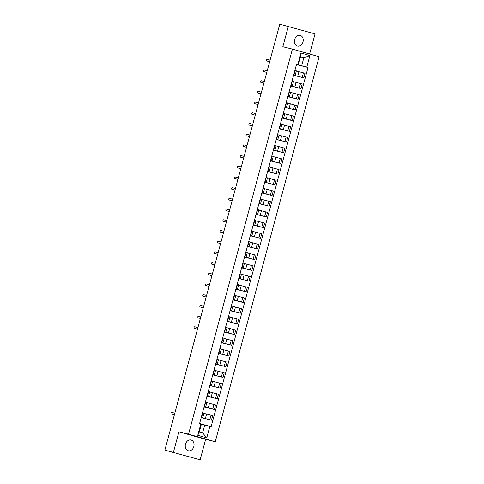 <?xml version="1.0" encoding="UTF-8"?>
<svg xmlns="http://www.w3.org/2000/svg" width="484" height="484" viewBox="0 0 484 484"><rect width="100%" height="100%" fill="white"/><g stroke="black" fill="none" stroke-linecap="round" stroke-linejoin="round"><path stroke-width="0.73" d="M294.665 39.561A5.542 4.332 103.9 0 0 297.497 46.125A5.542 4.332 103.9 0 0 302.996 41.926A5.542 4.332 103.9 0 0 300.165 35.368A5.542 4.332 103.9 0 0 294.665 39.561M185.487 444.197A5.542 4.332 103.9 0 0 188.318 450.755A5.542 4.332 103.9 0 0 193.818 446.563A5.542 4.332 103.9 0 0 190.986 439.998A5.542 4.332 103.9 0 0 185.487 444.197M309.621 54.02L315.054 33.904L279.782 24.2L164.869 450.096L200.134 459.8L205.652 439.363L215.247 441.741L319.131 56.725L292.427 49.138L188.542 434.16L178.947 431.782L173.429 452.219M200.134 459.8L167.972 450.979M288.343 26.324L282.831 46.76L292.427 49.138M168.269 451.064L164.869 450.096M168.257 451.106L167.954 451.04M201.259 417.51L211.447 420.185L212.67 415.659L203.952 413.348M202.766 417.746L203.988 413.221L202.814 412.858L201.592 417.389L202.766 417.746L201.265 417.365M201.592 417.389L201.283 417.299M201.217 417.65L211.447 420.185M202.814 412.858L202.506 412.773M204.115 406.808L214.333 409.488L215.555 404.957L206.843 402.652M204.169 406.602L205.652 407.05L204.145 406.693M204.079 406.941L214.333 409.488M205.652 407.05L206.874 402.525L205.391 402.077M207.001 396.106L217.219 398.786L218.441 394.26L209.729 391.955M207.061 395.9L208.543 396.348L207.031 395.997M206.964 396.245L217.219 398.786M208.543 396.348L209.76 391.822L208.277 391.374M209.893 385.409L220.105 388.089L221.327 383.564L212.615 381.253M209.947 385.204L211.429 385.651L209.923 385.294M209.85 385.548L220.105 388.089M211.429 385.651L212.651 381.126L211.169 380.678M212.778 374.707L222.991 377.387L224.213 372.861L215.501 370.556M212.833 374.507L214.315 374.955L212.809 374.598M212.742 374.846L222.991 377.387M214.315 374.955L215.537 370.423L214.055 369.976M215.664 364.01L225.883 366.69L227.099 362.165L218.387 359.854M215.719 363.805L217.201 364.252L215.695 363.901M215.628 364.149L225.883 366.69M217.201 364.252L218.423 359.727L216.941 359.279M218.55 353.314L228.769 355.994L229.991 351.463L221.273 349.158M218.605 353.108L220.087 353.556L218.58 353.199M218.514 353.447L228.769 355.994M220.087 353.556L221.309 349.031L219.827 348.583M221.436 342.611L231.654 345.292L232.877 340.766L224.159 338.461M221.49 342.406L222.973 342.853L221.466 342.503M221.4 342.751L231.654 345.292M222.973 342.853L224.195 338.328L222.713 337.88L223.378 335.412M224.352 331.921L234.54 334.595L235.762 330.07L227.05 327.759M224.376 331.709L225.865 332.157L224.382 331.812M224.316 332.06L234.54 334.595M225.865 332.157L227.081 327.632L225.598 327.184L226.27 324.71M227.238 321.225L237.426 323.893L238.648 319.367L229.936 317.062M227.268 321.013L228.751 321.461L227.25 321.08M227.202 321.358L237.426 323.893M228.751 321.461L229.973 316.929L228.508 316.488M230.124 310.522L240.312 313.196L241.534 308.671L232.822 306.36M230.154 310.311L231.636 310.758L230.154 310.413M230.088 310.661L240.312 313.196M231.636 310.758L232.858 306.233L231.376 305.785M233.01 299.826L243.198 302.5L244.42 297.969L235.708 295.663M233.04 299.614L234.522 300.062L233.04 299.711M232.973 299.965L243.198 302.5M234.522 300.062L235.744 295.536L234.262 295.089L234.928 292.614M235.896 289.123L246.09 291.798L247.312 287.272L238.594 284.967M235.926 288.912L237.408 289.359L235.926 289.015M235.859 289.263L246.09 291.798M237.408 289.359L238.63 284.834L237.148 284.386M238.787 278.427L248.976 281.101L250.198 276.576L241.48 274.265M238.812 278.215L240.294 278.663L238.818 278.318M238.745 278.566L248.976 281.101M240.294 278.663L241.516 274.138L240.034 273.69M241.673 267.731L251.862 270.399L253.084 265.873L244.372 263.568M241.697 267.519L243.18 267.967L241.704 267.616M241.637 267.864L251.862 270.399M243.18 267.967L244.402 263.435L242.92 262.987L243.585 260.519M244.559 257.028L254.747 259.702L255.969 255.177L247.257 252.866M244.589 256.816L246.072 257.264L244.589 256.919M244.523 257.167L254.747 259.702M246.072 257.264L247.288 252.739L245.805 252.291L246.477 249.823M247.445 246.332L257.633 249.006L258.855 244.474L250.143 242.169M247.475 246.12L248.957 246.568L247.457 246.187M247.409 246.471L257.633 249.006M248.957 246.568L250.18 242.042L248.697 241.595M250.331 235.629L260.519 238.303L261.741 233.778L253.029 231.473M250.361 235.418L251.843 235.865L250.361 235.52M250.295 235.768L260.519 238.303M251.843 235.865L253.065 231.34L251.583 230.892M253.217 224.933L263.411 227.607L264.627 223.082L255.915 220.771M253.247 224.721L254.729 225.169L253.247 224.824M253.18 225.072L263.411 227.607M254.729 225.169L255.951 220.643L254.469 220.196L255.135 217.721M256.103 214.237L266.297 216.905L267.519 212.379L258.801 210.074M256.133 214.025L257.615 214.472L256.115 214.091M256.066 214.37L266.297 216.905M257.615 214.472L258.837 209.941L257.355 209.493L258.02 207.025M258.994 203.534L269.183 206.208L270.405 201.683L261.687 199.372M259.019 203.322L260.501 203.77L259.025 203.425M258.952 203.673L269.183 206.208M260.501 203.77L261.723 199.245L260.241 198.797L260.906 196.329M261.88 192.838L272.068 195.512L273.291 190.98L264.579 188.675M261.904 192.626L263.387 193.074L261.911 192.723M261.844 192.977L272.068 195.512M263.387 193.074L264.609 188.548L263.127 188.101L263.798 185.626M264.766 182.135L274.954 184.809L276.176 180.284L267.464 177.979M264.796 181.923L266.279 182.371L264.778 181.99M264.73 182.274L274.954 184.809M266.279 182.371L267.495 177.846L266.012 177.398L266.684 174.93M267.652 171.439L277.84 174.113L279.062 169.588L270.35 167.276M267.682 171.227L269.164 171.675L267.682 171.33M267.616 171.578L277.84 174.113M269.164 171.675L270.387 167.149L268.904 166.702L269.57 164.227M270.538 160.742L280.726 163.411L281.948 158.885L273.236 156.58M270.568 160.531L272.05 160.978L270.568 160.627M270.502 160.876L280.726 163.411M272.05 160.978L273.272 156.447L271.79 155.999M273.424 150.04L283.618 152.714L284.834 148.189L276.122 145.878M273.454 149.828L274.936 150.276L273.436 149.895M273.387 150.179L283.618 152.714M274.936 150.276L276.158 145.751L274.676 145.303L275.342 142.834M276.316 139.344L286.504 142.018L287.726 137.486L279.008 135.181M276.34 139.132L277.822 139.58L276.34 139.229M276.273 139.483L286.504 142.018M277.822 139.58L279.044 135.054L277.562 134.606L278.227 132.132M279.201 128.641L289.39 131.315L290.612 126.79L281.894 124.485M279.226 128.429L280.708 128.877L279.232 128.532M279.165 128.78L289.39 131.315M280.708 128.877L281.93 124.352L280.448 123.904L281.113 121.436M282.087 117.945L292.276 120.619L293.498 116.093L284.786 113.782M282.111 117.733L283.6 118.181L282.099 117.8M282.051 118.084L292.276 120.619M283.6 118.181L284.816 113.655L283.334 113.208L284.005 110.733M284.973 107.248L295.161 109.916L296.383 105.391L287.671 103.086M285.003 107.037L286.486 107.484L285.003 107.133M284.937 107.381L295.161 109.916M286.486 107.484L287.708 102.953L286.219 102.505L286.891 100.037M287.859 96.546L298.047 99.22L299.269 94.695L290.557 92.383M287.889 96.334L289.372 96.782L287.889 96.437M287.823 96.685L298.047 99.22M289.372 96.782L290.594 92.256L289.111 91.809L289.777 89.34M290.745 85.85L300.939 88.524L302.155 83.992L293.443 81.687M290.775 85.638L292.257 86.085L290.775 85.735M290.709 85.989L300.939 88.524M292.257 86.085L293.479 81.56L292.015 81.118M293.631 75.147L303.825 77.821L305.047 73.296L296.329 70.991M293.661 74.935L295.143 75.383L293.661 75.038M293.594 75.286L303.825 77.821M295.143 75.383L296.365 70.858L294.883 70.41L295.549 67.941M204.75 424.964L209.862 426.331L206.753 437.851L197.781 435.304L200.884 423.784L201.435 424.02L199.311 431.909L202.621 432.847L204.75 424.964L201.404 424.135M300.461 57.015L303.807 57.844L300.491 56.9L298.368 64.789L296.559 64.197L199.632 423.427L200.884 423.784M297.817 64.553L300.927 53.028L309.899 55.575L306.789 67.101L301.677 65.727L303.807 57.844L309.899 55.575M209.862 426.331L211.115 426.688L308.042 67.457L306.789 67.101M215.247 441.741L188.542 434.16M205.652 439.363L178.947 431.782M296.523 64.451L301.677 65.727M298.368 64.789L296.553 64.342M296.48 64.59L308.042 67.457M206.753 437.851L202.621 432.847M197.781 435.304L199.311 431.909M300.491 56.9L300.927 53.028M174.403 414.746L171.971 414.147A0.817 0.508 105.8 0 1 171.959 414.141A0.817 0.508 105.8 0 1 171.953 414.141M199.656 423.433L200.285 421.001M174.833 413.148L171.705 412.368A0.817 0.508 -74.2 0 0 170.997 413.027A0.817 0.508 -74.2 0 0 171.269 413.947A0.817 0.508 -74.2 0 0 171.276 413.947L174.409 414.727M223.723 334.256L224.364 331.776M197.496 329.156L195.064 328.557A0.817 0.508 105.8 0 1 195.058 328.551A0.817 0.508 105.8 0 1 195.046 328.551L197.502 329.132M197.932 327.559L194.798 326.779A0.817 0.508 -74.2 0 0 194.09 327.438A0.817 0.508 -74.2 0 0 194.362 328.358A0.817 0.508 -74.2 0 0 194.374 328.358M200.382 318.46L197.95 317.855A0.817 0.508 105.8 0 1 197.944 317.855A0.817 0.508 105.8 0 1 197.932 317.849M200.818 316.857L197.684 316.082A0.817 0.508 -74.2 0 0 196.976 316.742A0.817 0.508 -74.2 0 0 197.248 317.655A0.817 0.508 -74.2 0 0 197.26 317.661L200.388 318.436M229.495 312.858L230.136 310.377M203.274 307.757L200.842 307.159A0.817 0.508 105.8 0 1 200.83 307.152A0.817 0.508 105.8 0 1 200.818 307.152L200.146 306.959A0.817 0.508 -74.2 0 0 200.146 306.959L203.28 307.739M228.515 316.494L229.156 314.013M203.703 306.16L200.57 305.38A0.817 0.508 -74.2 0 0 199.868 306.039A0.817 0.508 -74.2 0 0 200.134 306.959L200.83 307.152M232.381 302.161L233.022 299.681M206.16 297.061L203.728 296.456A0.817 0.508 105.8 0 1 203.716 296.456A0.817 0.508 105.8 0 1 203.703 296.45L203.02 296.256A0.817 0.508 -74.2 0 0 203.032 296.262L206.166 297.037M231.4 305.791L232.042 303.317M206.589 295.458L203.455 294.683A0.817 0.508 -74.2 0 0 202.754 295.343A0.817 0.508 -74.2 0 0 203.02 296.256M235.242 291.459L235.908 288.978M209.046 286.365L206.614 285.76A0.817 0.508 105.8 0 1 206.601 285.76A0.817 0.508 105.8 0 1 206.595 285.754M209.475 284.761L206.347 283.987A0.817 0.508 -74.2 0 0 205.639 284.64A0.817 0.508 -74.2 0 0 205.906 285.56A0.817 0.508 -74.2 0 0 205.918 285.56L209.052 286.34M238.152 280.762L238.793 278.282M211.931 275.662L209.499 275.063A0.817 0.508 105.8 0 1 209.487 275.057A0.817 0.508 105.8 0 1 209.481 275.057L208.798 274.864A0.817 0.508 -74.2 0 0 208.804 274.864L211.938 275.638M237.838 281.93L237.172 284.398M212.361 274.065L209.233 273.285A0.817 0.508 -74.2 0 0 208.525 273.944A0.817 0.508 -74.2 0 0 208.798 274.864M241.044 270.066L241.679 267.585M214.817 264.966L212.385 264.361A0.817 0.508 105.8 0 1 212.379 264.361A0.817 0.508 105.8 0 1 212.367 264.355M240.034 273.684L240.699 271.215M215.253 263.363L212.119 262.588A0.817 0.508 -74.2 0 0 211.411 263.248A0.817 0.508 -74.2 0 0 211.683 264.161A0.817 0.508 -74.2 0 0 211.689 264.167L214.823 264.942M243.93 259.363L244.571 256.883M217.703 254.263L215.271 253.664A0.817 0.508 105.8 0 1 215.265 253.658A0.817 0.508 105.8 0 1 215.253 253.658L214.569 253.465A0.817 0.508 -74.2 0 0 214.581 253.465L217.709 254.245M218.139 252.666L215.005 251.886A0.817 0.508 -74.2 0 0 214.297 252.545A0.817 0.508 -74.2 0 0 214.569 253.465M220.589 243.567L218.163 242.962A0.817 0.508 105.8 0 1 218.151 242.962A0.817 0.508 105.8 0 1 218.139 242.956M221.025 241.964L217.891 241.189A0.817 0.508 -74.2 0 0 217.189 241.849A0.817 0.508 -74.2 0 0 217.455 242.762A0.817 0.508 -74.2 0 0 217.467 242.768L220.595 243.543M249.702 237.965L250.343 235.484M223.481 232.871L221.049 232.266A0.817 0.508 105.8 0 1 221.037 232.266A0.817 0.508 105.8 0 1 221.025 232.259L220.353 232.066A0.817 0.508 -74.2 0 0 220.353 232.066L223.487 232.846M248.697 241.589L249.363 239.12M223.911 231.267L220.777 230.493A0.817 0.508 -74.2 0 0 220.075 231.146A0.817 0.508 -74.2 0 0 220.341 232.066L221.037 232.266M252.588 227.268L253.229 224.788M226.367 222.168L223.935 221.569A0.817 0.508 105.8 0 1 223.923 221.563A0.817 0.508 105.8 0 1 223.911 221.563L223.227 221.369A0.817 0.508 -74.2 0 0 223.239 221.369L226.373 222.144M251.607 230.904L252.249 228.424M226.796 220.571L223.662 219.79A0.817 0.508 -74.2 0 0 222.961 220.45A0.817 0.508 -74.2 0 0 223.227 221.369M255.449 216.566L256.139 214.103M229.253 211.472L226.821 210.867A0.817 0.508 105.8 0 1 226.808 210.867A0.817 0.508 105.8 0 1 226.802 210.861L226.125 210.673A0.817 0.508 -74.2 0 0 226.125 210.673L229.259 211.447M229.682 209.868L226.554 209.094A0.817 0.508 -74.2 0 0 225.846 209.753A0.817 0.508 -74.2 0 0 226.119 210.667L226.808 210.867M258.359 205.869L259 203.389M232.138 200.769L229.706 200.17A0.817 0.508 105.8 0 1 229.694 200.164A0.817 0.508 105.8 0 1 229.688 200.164L229.005 199.971A0.817 0.508 -74.2 0 0 229.011 199.971L232.145 200.751M232.568 199.172L229.44 198.392A0.817 0.508 -74.2 0 0 228.732 199.051A0.817 0.508 -74.2 0 0 229.005 199.971M261.251 195.173L261.886 192.692M235.024 190.073L232.592 189.468A0.817 0.508 105.8 0 1 232.586 189.468A0.817 0.508 105.8 0 1 232.574 189.462M235.46 188.47L232.326 187.695A0.817 0.508 -74.2 0 0 231.618 188.355A0.817 0.508 -74.2 0 0 231.89 189.268A0.817 0.508 -74.2 0 0 231.903 189.274L235.03 190.049M237.91 179.376L235.478 178.771A0.817 0.508 105.8 0 1 235.472 178.771A0.817 0.508 105.8 0 1 235.46 178.765L237.916 179.352M238.346 177.773L235.212 176.999A0.817 0.508 -74.2 0 0 234.504 177.652A0.817 0.508 -74.2 0 0 234.776 178.572A0.817 0.508 -74.2 0 0 234.788 178.572M267.023 173.774L267.664 171.294M240.796 168.674L238.37 168.075A0.817 0.508 105.8 0 1 238.358 168.069A0.817 0.508 105.8 0 1 238.346 168.069M241.232 167.077L238.098 166.296A0.817 0.508 -74.2 0 0 237.396 166.956A0.817 0.508 -74.2 0 0 237.662 167.875A0.817 0.508 -74.2 0 0 237.674 167.875L240.808 168.65M269.909 163.078L270.55 160.597M243.688 157.978L241.256 157.373A0.817 0.508 105.8 0 1 241.244 157.373A0.817 0.508 105.8 0 1 241.232 157.367L240.56 157.179A0.817 0.508 -74.2 0 0 240.56 157.179L243.694 157.953M244.118 156.374L240.984 155.6A0.817 0.508 -74.2 0 0 240.282 156.259A0.817 0.508 -74.2 0 0 240.548 157.173L241.244 157.373M246.574 147.275L244.142 146.676A0.817 0.508 105.8 0 1 244.13 146.67A0.817 0.508 105.8 0 1 244.124 146.67L243.434 146.477A0.817 0.508 -74.2 0 0 243.446 146.477L246.58 147.257M271.814 156.011L272.456 153.531M247.003 145.678L243.869 144.898A0.817 0.508 -74.2 0 0 243.168 145.557A0.817 0.508 -74.2 0 0 243.434 146.477M276.346 139.21L275.656 141.667M249.46 136.579L247.028 135.974A0.817 0.508 105.8 0 1 247.015 135.974A0.817 0.508 105.8 0 1 247.009 135.968L249.466 136.555M249.889 134.975L246.761 134.201A0.817 0.508 -74.2 0 0 246.053 134.861A0.817 0.508 -74.2 0 0 246.326 135.774A0.817 0.508 -74.2 0 0 246.332 135.78M278.566 130.976L279.207 128.496M252.346 125.882L249.913 125.277A0.817 0.508 105.8 0 1 249.901 125.277A0.817 0.508 105.8 0 1 249.895 125.271L249.212 125.078A0.817 0.508 -74.2 0 0 249.218 125.078L252.352 125.858M252.775 124.279L249.647 123.505A0.817 0.508 -74.2 0 0 248.939 124.158A0.817 0.508 -74.2 0 0 249.212 125.078M255.231 115.18L252.799 114.581A0.817 0.508 105.8 0 1 252.793 114.575A0.817 0.508 105.8 0 1 252.781 114.575M255.667 113.583L252.533 112.802A0.817 0.508 -74.2 0 0 251.825 113.462A0.817 0.508 -74.2 0 0 252.097 114.381A0.817 0.508 -74.2 0 0 252.11 114.381L255.237 115.156M284.344 109.584L284.985 107.103M258.117 104.483L255.685 103.878A0.817 0.508 105.8 0 1 255.679 103.878A0.817 0.508 105.8 0 1 255.667 103.872L258.123 104.459M258.553 102.88L255.419 102.106A0.817 0.508 -74.2 0 0 254.711 102.765A0.817 0.508 -74.2 0 0 254.983 103.679A0.817 0.508 -74.2 0 0 254.995 103.685M287.23 98.881L287.871 96.401M261.009 93.781L258.577 93.182A0.817 0.508 105.8 0 1 258.565 93.176A0.817 0.508 105.8 0 1 258.553 93.176M261.439 92.184L258.305 91.403A0.817 0.508 -74.2 0 0 257.603 92.063A0.817 0.508 -74.2 0 0 257.869 92.982A0.817 0.508 -74.2 0 0 257.881 92.982L261.015 93.763M290.116 88.185L290.757 85.704M263.895 83.085L261.463 82.48A0.817 0.508 105.8 0 1 261.451 82.48A0.817 0.508 105.8 0 1 261.439 82.474M264.325 81.481L261.191 80.707A0.817 0.508 -74.2 0 0 260.489 81.366A0.817 0.508 -74.2 0 0 260.755 82.28A0.817 0.508 -74.2 0 0 260.767 82.286L263.901 83.06M293.002 77.482L293.643 75.002M266.781 72.388L264.349 71.783A0.817 0.508 105.8 0 1 264.337 71.783A0.817 0.508 105.8 0 1 264.331 71.777L263.641 71.584A0.817 0.508 -74.2 0 0 263.653 71.584L266.787 72.364M292.021 81.118L292.663 78.638M267.21 70.785L264.082 70.011A0.817 0.508 -74.2 0 0 263.375 70.664A0.817 0.508 -74.2 0 0 263.641 71.584M296.553 64.318L295.863 66.774M269.667 61.686L267.235 61.087A0.817 0.508 105.8 0 1 267.222 61.081A0.817 0.508 105.8 0 1 267.216 61.081L266.539 60.887A0.817 0.508 -74.2 0 0 266.539 60.887L269.673 61.662M270.096 60.089L266.968 59.308A0.817 0.508 -74.2 0 0 266.26 59.968A0.817 0.508 -74.2 0 0 266.533 60.887L267.222 61.081M298.979 71.644L297.757 76.169M296.093 82.347L294.871 86.872M293.207 93.043L291.985 97.568M290.315 103.739L289.099 108.271M287.429 114.442L286.207 118.967M284.544 125.138L283.322 129.664M281.658 135.841L280.436 140.366M278.772 146.537L277.55 151.062M275.886 157.233L274.664 161.765M273 167.936L271.778 172.461M270.108 178.632L268.892 183.158M267.222 189.335L266 193.86M264.337 200.031L263.114 204.557M261.451 210.728L260.229 215.259M258.565 221.43L257.343 225.955M255.679 232.126L254.457 236.652M252.793 242.829L251.571 247.354M249.901 253.525L248.685 258.051M247.015 264.222L245.793 268.753M244.13 274.924L242.907 279.45M241.244 285.62L240.022 290.146M238.358 296.323L237.136 300.848M235.472 307.019L234.25 311.545M232.58 317.716L231.364 322.247M229.694 328.418L228.472 332.944M226.808 339.115L225.586 343.64M223.923 349.817L222.701 354.342M221.037 360.513L219.815 365.039M218.151 371.21L216.929 375.741M215.265 381.912L214.043 386.438M212.373 392.609L211.157 397.134M209.487 403.311L208.265 407.837M206.601 414.008L205.379 418.533M292.306 81.197L291.084 85.722M289.414 91.893L288.198 96.425M286.528 102.596L285.306 107.121M283.642 113.292L282.42 117.818M280.756 123.995L279.534 128.52M277.87 134.691L276.648 139.217M274.985 145.388L273.762 149.919M272.093 156.09L270.877 160.615M269.207 166.786L267.985 171.312M266.321 177.489L265.099 182.014M263.435 188.185L262.213 192.711M260.549 198.882L259.327 203.413M257.663 209.584L256.441 214.109M254.778 220.281L253.555 224.806M251.886 230.983L250.67 235.508M249 241.679L247.778 246.205M246.114 252.376L244.892 256.907M243.228 263.078L242.006 267.604M240.342 273.775L239.12 278.3M237.456 284.477L236.234 289.002M234.571 295.173L233.348 299.699M231.679 305.87L230.457 310.401M228.793 316.572L227.571 321.098M225.907 327.269L224.685 331.794M223.021 337.971L221.799 342.497M220.135 348.668L218.913 353.193M217.249 359.364L216.027 363.895M214.358 370.066L213.142 374.592M211.472 380.763L210.25 385.288M208.586 391.465L207.364 395.991M205.7 402.162L204.478 406.687M295.192 70.501L293.969 75.026M300.528 83.532L299.306 88.058M297.642 94.229L296.42 98.76M294.756 104.931L293.534 109.457M291.87 115.628L290.648 120.153M288.984 126.33L287.762 130.855M286.092 137.026L284.87 141.552M283.207 147.723L281.984 152.254M280.321 158.425L279.099 162.951M277.435 169.122L276.213 173.647M274.549 179.824L273.327 184.35M271.663 190.521L270.441 195.046M268.771 201.217L267.555 205.748M265.885 211.919L264.663 216.445M263 222.616L261.777 227.141M260.114 233.318L258.892 237.844M257.228 244.015L256.006 248.54M254.342 254.711L253.12 259.243M251.456 265.413L250.234 269.939M248.564 276.11L247.348 280.635M245.678 286.812L244.456 291.338M242.793 297.509L241.57 302.034M239.907 308.205L238.685 312.737M237.021 318.908L235.799 323.433M234.135 329.604L232.913 334.129M231.243 340.306L230.027 344.832M228.357 351.003L227.135 355.528M225.471 361.699L224.249 366.231M222.586 372.402L221.363 376.927M219.7 383.098L218.478 387.624M216.814 393.801L215.592 398.326M213.928 404.497L212.706 409.022M211.036 415.193L209.82 419.725M303.414 72.836L302.191 77.361M203.032 296.262L203.728 296.456M208.804 274.864L209.499 275.063M211.689 264.167L212.385 264.361L211.683 264.161M214.581 253.465L215.271 253.664M223.239 221.369L223.935 221.569M229.011 199.971L229.706 200.17M243.446 146.477L244.142 146.676M249.218 125.078L249.913 125.277M263.653 71.584L264.349 71.783M200.624 419.846L201.296 417.377M194.362 328.358L195.058 328.551M226.609 323.56L227.274 321.092M246.816 248.667L247.481 246.199M264.137 184.471L264.802 182.002M234.776 178.572L235.472 178.771M272.794 152.375L273.46 149.907M246.326 135.774L247.015 135.974M281.458 120.28L282.124 117.812M254.983 103.679L255.679 103.878"/></g></svg>
